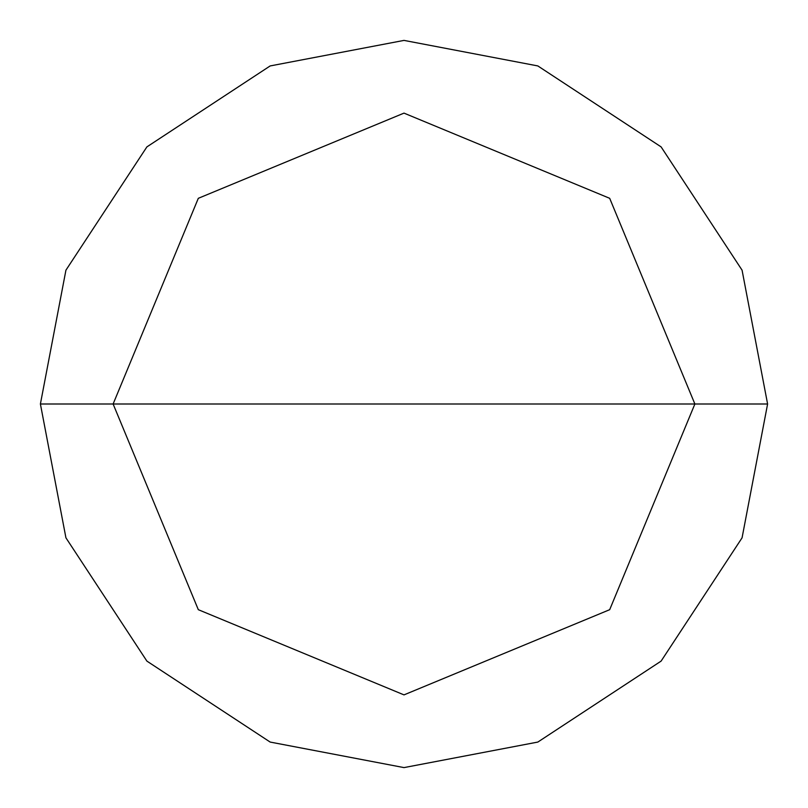 <?xml version="1.0" encoding="UTF-8"?>
<svg xmlns="http://www.w3.org/2000/svg" width="808" height="808" viewBox="0 0 808 808"><rect width="100%" height="100%" fill="white"/><g stroke="black" fill="none" stroke-linecap="round" stroke-linejoin="round"><path stroke-width="1.21" d="M694.88 404L609.687 609.687L404 694.88L198.314 609.687L113.12 404L694.88 404L609.687 198.314L404 113.12L198.314 198.314L113.12 404L40.4 404L65.933 270.165L146.894 146.894L270.165 65.933L404 40.4L537.835 65.933L661.106 146.894L742.067 270.165L767.6 404L742.067 270.165L661.106 146.894L537.835 65.933L404 40.4L270.165 65.933L146.894 146.894L65.933 270.165L40.4 404L65.933 537.835L146.894 661.106L270.165 742.067L404 767.6L537.835 742.067L661.106 661.106L742.067 537.835L767.6 404L113.12 404L198.314 198.314L404 113.12L609.687 198.314L694.88 404L767.6 404L742.067 537.835L661.106 661.106L537.835 742.067L404 767.6L270.165 742.067L146.894 661.106L65.933 537.835L40.4 404L113.12 404L198.314 609.687L404 694.88L609.687 609.687L694.88 404"/></g></svg>
